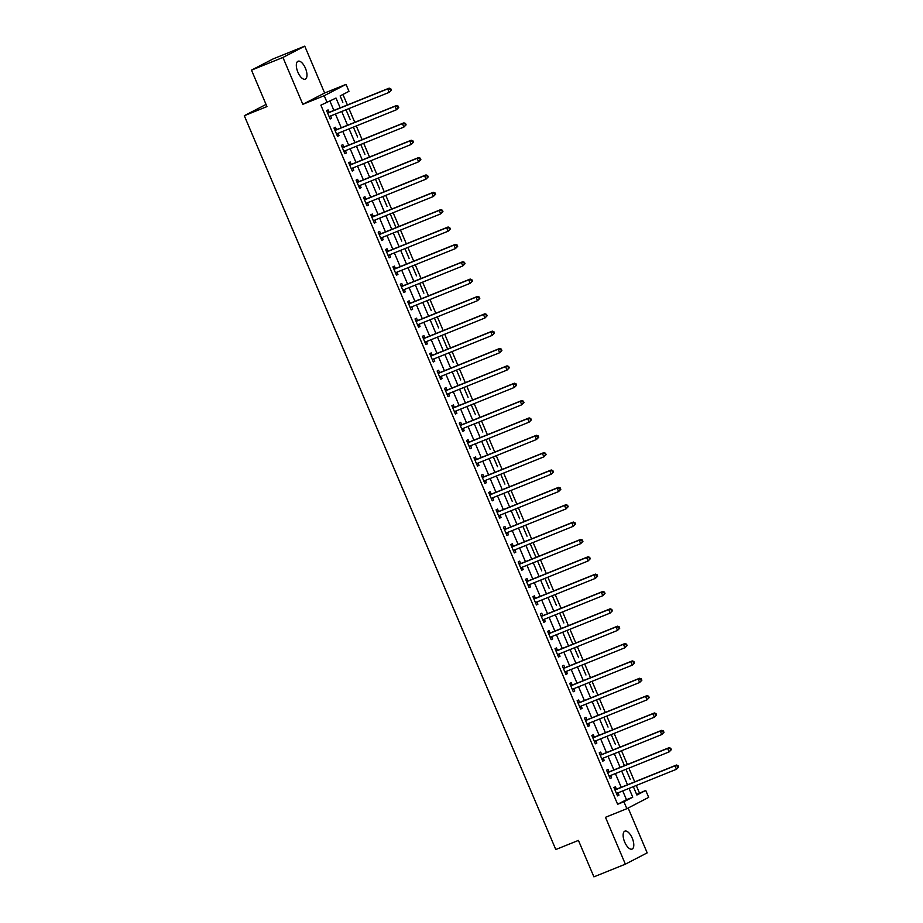 <?xml version="1.0" encoding="UTF-8"?>
<svg xmlns="http://www.w3.org/2000/svg" width="923" height="923" viewBox="0 0 923 923"><rect width="100%" height="100%" fill="white"/><g stroke="black" fill="none" stroke-linecap="round" stroke-linejoin="round"><path stroke-width="1.38" d="M632.243 838.165A9.657 4.234 68.1 0 0 624.848 831.162A9.657 4.234 68.1 0 0 624.686 842.076A9.657 4.234 68.1 0 0 632.07 849.079A9.657 4.234 68.1 0 0 632.243 838.165M305.432 68.244A9.657 4.234 68.1 0 0 298.048 61.241A9.657 4.234 68.1 0 0 297.875 72.156A9.657 4.234 68.1 0 0 305.259 79.159A9.657 4.234 68.1 0 0 305.432 68.244M636.639 794.426L645.731 790.434L648.684 797.38L626.867 808.686L623.925 801.752L632.763 797.16L629.036 788.38M266.043 104.437L244.295 115.71L555.784 849.529L578.433 840.403L593.904 876.85L625.367 864.17L647.185 852.864L628.148 808.029M244.295 115.71L266.955 106.583L251.483 70.136L273.289 58.83L304.752 46.15L282.934 57.457L302.825 104.322L324.227 95.704L346.033 84.385L348.986 91.331L340.137 95.923L342.837 102.268M302.825 104.322L324.642 93.015L304.752 46.15M324.642 93.015L346.033 84.385M639.443 792.972L636.259 785.473M634.724 781.862L628.898 768.121M627.363 764.498L621.525 750.768M619.991 747.145L614.153 733.404M612.618 729.793L606.792 716.052M605.257 712.429L599.419 698.699M597.885 695.077L592.058 681.336M590.524 677.724L584.686 663.983M583.151 660.36L577.325 646.631M575.79 643.008L569.952 629.267M568.418 625.656L562.592 611.914M561.057 608.303L555.219 594.562M553.685 590.939L547.858 577.198M546.324 573.587L540.486 559.846M538.951 556.234L533.113 542.493M531.579 538.87L525.752 525.129M524.218 521.518L518.38 507.777M516.845 504.166L511.019 490.425M509.484 486.802L503.646 473.061M502.112 469.449L496.286 455.708M494.751 452.097L488.913 438.356M487.379 434.733L481.552 420.992M480.018 417.381L474.18 403.639M472.645 400.028L466.819 386.287M465.273 382.664L459.446 368.923M457.912 365.312L452.074 351.571M450.539 347.959L444.713 334.218M443.178 330.596L437.34 316.854M435.806 313.243L429.98 299.502M428.445 295.891L422.607 282.15M421.073 278.527L415.246 264.786M413.712 261.174L407.874 247.433M406.339 243.822L400.513 230.081M398.978 226.458L393.14 212.728M391.606 209.106L385.779 195.364M384.233 191.753L378.407 178.012M376.872 174.389L371.034 160.66M369.5 157.037L363.674 143.296M362.139 139.685L356.301 125.943M354.767 122.321L348.94 108.591M347.406 104.968L342.941 94.469M251.483 70.136L282.934 57.457M346.367 110.598L350.209 119.621M353.74 127.951L357.57 136.973M361.101 145.303L364.943 154.326M368.473 162.667L372.304 171.69M375.834 180.02L379.665 189.042M383.207 197.372L387.037 206.394M390.579 214.736L396.048 227.635M394.409 223.758L396.059 227.635M397.94 232.088L401.77 241.111M405.312 249.441L409.143 258.475M412.673 266.805L412.327 265.962M416.504 275.827L412.316 265.974M420.046 284.157L423.876 293.179M427.407 301.509L431.237 310.543M434.779 318.862L438.61 327.896M442.152 336.226L447.62 349.136M445.971 345.248L447.632 349.136M449.513 353.578L453.343 362.601M456.873 370.942L460.715 379.964M464.246 388.295L463.9 387.464M468.076 397.317L463.888 387.464M471.607 405.647L475.449 414.669M478.979 423.011L482.81 432.033M486.352 440.363L490.182 449.386M493.713 457.716L497.555 466.738M501.085 475.08L504.916 484.102M508.446 492.432L512.288 501.454M515.819 509.784L519.649 518.807M523.179 527.148L527.021 536.171M530.552 544.501L536.032 557.411M534.382 553.523L536.032 557.4M537.913 561.853L541.755 570.875M545.285 579.217L549.116 588.239M552.658 596.57L556.488 605.592M560.019 613.922L563.849 622.944M567.391 631.274L572.86 644.185M571.222 640.308L572.871 644.185M574.752 648.638L578.594 657.661M582.125 665.991L585.955 675.013M589.485 683.343L593.327 692.377M596.858 700.707L600.688 709.729M604.219 718.059L608.049 727.082M611.591 735.412L615.422 744.446M618.964 752.776L624.433 765.675M622.783 761.798L624.444 765.675M626.325 770.128L630.155 779.15M633.697 787.481L636.893 795.026L645.731 790.434M340.183 107.876L336.007 98.057L320.881 105.176L617.625 804.279L626.475 799.699L622.748 790.919M621.214 787.307L615.376 773.566M613.841 769.944L608.015 756.214M606.48 752.591L600.642 738.85M599.108 735.239L593.281 721.498M591.747 717.875L585.909 704.145M584.374 700.522L578.548 686.781M577.013 683.17L571.175 669.429M569.641 665.806L563.815 652.076M562.269 648.454L556.442 634.712M554.908 631.101L549.07 617.36M547.535 613.749L541.709 600.008M540.174 596.385L534.336 582.644M532.802 579.033L526.975 565.291M525.441 561.68L519.603 547.939M518.068 544.316L512.242 530.575M510.707 526.964L504.869 513.223M503.335 509.611L497.509 495.87M495.974 492.247L490.136 478.506M488.602 474.895L482.775 461.154M481.229 457.543L475.403 443.801M473.868 440.179L468.03 426.438M466.496 422.826L460.669 409.085M459.135 405.474L453.297 391.733M451.762 388.11L445.936 374.369M444.401 370.758L438.563 357.016M437.029 353.405L431.203 339.664M429.668 336.041L423.83 322.3M422.296 318.689L416.469 304.948M414.935 301.336L409.097 287.595M407.562 283.972L401.724 270.231M400.19 266.62L394.363 252.879M392.829 249.268L386.991 235.527M385.456 231.904L379.63 218.174M378.095 214.551L372.257 200.81M370.723 197.199L364.897 183.458M363.362 179.835L357.524 166.105M355.99 162.483L350.163 148.741M348.629 145.13L342.791 131.389M341.256 127.766L335.43 114.037M333.884 110.414L329.973 101.184M329.061 112.168L328.103 109.906L326.627 110.668L330.157 118.998L331.634 118.236L330.676 115.975M336.422 129.52L335.464 127.259L333.988 128.02L337.53 136.35L339.006 135.589L338.037 133.327M343.794 146.872L342.837 144.611L341.36 145.384L344.89 153.714L346.367 152.941L345.41 150.691M351.155 164.236L350.198 161.975L348.721 162.736L352.263 171.067L353.74 170.305L352.782 168.044M358.528 181.589L357.57 179.327L356.093 180.089L359.624 188.419L361.101 187.657L360.143 185.396M365.889 198.941L364.931 196.68L363.466 197.453L366.996 205.783L368.473 205.01L367.516 202.76M373.261 216.294L372.304 214.044L370.827 214.805L374.369 223.135L375.834 222.374L374.876 220.112M380.622 233.657L379.665 231.396L378.199 232.158L381.73 240.488L383.207 239.726L382.249 237.465M387.995 251.01L387.037 248.749L385.56 249.522L389.102 257.852L390.567 257.079L389.61 254.829M395.367 268.362L394.398 266.112L392.933 266.874L396.463 275.204L397.94 274.443L396.982 272.181M402.728 285.726L401.77 283.465L400.294 284.226L403.836 292.556L405.301 291.795L404.343 289.534M410.1 303.079L409.143 300.817L407.666 301.59L411.197 309.92L412.673 309.147L411.716 306.898M417.461 320.431L416.504 318.181L415.027 318.943L418.569 327.273L420.046 326.511L419.077 324.25M424.834 337.795L423.876 335.534L422.399 336.295L425.93 344.625L427.407 343.864L426.449 341.602M432.195 355.147L431.237 352.886L429.76 353.659L433.302 361.989L434.779 361.216L433.822 358.966M439.567 372.5L438.61 370.25L437.133 371.011L440.663 379.341L442.14 378.58L441.182 376.319M446.928 389.864L445.971 387.602L444.505 388.364L448.036 396.694L449.513 395.932L448.555 393.671M454.301 407.216L453.343 404.955L451.866 405.728L455.408 414.058L456.873 413.285L455.916 411.035M461.662 424.568L460.704 422.319L459.239 423.08L462.769 431.41L464.246 430.649L463.288 428.387M469.034 441.932L468.076 439.671L466.6 440.433L470.142 448.763L471.607 448.001L470.649 445.74M476.406 459.285L475.437 457.023L473.972 457.785L477.503 466.127L478.979 465.354L478.022 463.104M483.767 476.637L482.81 474.387L481.333 475.149L484.875 483.479L486.352 482.717L485.383 480.456M491.14 494.001L490.182 491.74L488.705 492.501L492.236 500.831L493.713 500.07L492.755 497.809M498.501 511.354L497.543 509.092L496.066 509.854L499.608 518.195L501.085 517.422L500.128 515.172M505.873 528.706L504.916 526.456L503.439 527.218L506.969 535.548L508.446 534.786L507.488 532.525M513.234 546.07L512.277 543.809L510.8 544.57L514.342 552.9L515.819 552.139L514.861 549.877M520.607 563.422L519.649 561.161L518.172 561.922L521.714 570.264L523.179 569.491L522.222 567.241M527.968 580.775L527.01 578.525L525.545 579.286L529.075 587.616L530.552 586.855L529.594 584.594M535.34 598.139L534.382 595.877L532.906 596.639L536.448 604.969L537.913 604.207L536.955 601.946M542.701 615.491L541.743 613.23L540.278 613.991L543.809 622.321L545.285 621.56L544.328 619.298M550.073 632.843L549.116 630.594L547.639 631.355L551.181 639.685L552.646 638.924L551.689 636.662M557.446 650.207L556.477 647.946L555.011 648.707L558.542 657.038L560.019 656.276L559.061 654.015M564.807 667.56L563.849 665.298L562.372 666.06L565.914 674.39L567.391 673.628L566.422 671.367M572.179 684.912L571.222 682.651L569.745 683.424L573.275 691.754L574.752 690.992L573.794 688.731M579.54 702.276L578.583 700.015L577.106 700.776L580.648 709.106L582.125 708.345L581.167 706.083M586.913 719.628L585.955 717.367L584.478 718.129L588.009 726.459L589.485 725.697L588.528 723.436M594.274 736.981L593.316 734.72L591.839 735.493L595.381 743.823L596.858 743.061L595.9 740.8M601.646 754.345L600.688 752.083L599.212 752.845L602.754 761.175L604.219 760.414L603.261 758.152M609.007 771.697L608.049 769.436L606.584 770.197L610.115 778.527L611.591 777.766L610.634 775.505M616.379 789.05L615.422 786.788L613.945 787.561L617.487 795.891L618.952 795.118L617.995 792.869M626.867 808.686L605.476 817.305L625.367 864.17M617.625 804.279L623.925 801.752M327.169 102.638L324.227 95.704M627.502 784.769L621.675 771.028M620.141 767.417L614.303 753.676M612.768 750.053L606.942 736.312M605.407 732.7L599.569 718.959M598.035 715.348L592.208 701.607M590.662 697.984L584.836 684.243M583.301 680.632L577.463 666.891M575.929 663.279L570.102 649.538M568.568 645.915L562.73 632.186M561.196 628.563L555.369 614.822M553.835 611.211L547.997 597.469M546.462 593.847L540.636 580.117M539.101 576.494L533.263 562.753M531.729 559.142L525.902 545.401M524.368 541.778L518.53 528.048M516.995 524.426L511.157 510.684M509.623 507.073L503.796 493.332M502.262 489.709L496.424 475.98M494.89 472.357L489.063 458.616M487.529 455.004L481.691 441.263M480.156 437.64L474.33 423.911M472.795 420.288L466.957 406.547M465.423 402.936L459.596 389.194M458.062 385.583L452.224 371.842M450.689 368.219L444.863 354.478M443.328 350.867L437.49 337.126M435.956 333.515L430.118 319.773M428.584 316.151L422.757 302.409M421.223 298.798L415.385 285.057M413.85 281.446L408.024 267.705M406.489 264.082L400.651 250.341M399.117 246.729L393.29 232.988M391.756 229.377L385.918 215.636M384.383 212.013L378.557 198.272M377.022 194.661L371.184 180.92M369.65 177.308L363.824 163.567M362.278 159.944L356.451 146.203M354.917 142.592L349.079 128.851M347.544 125.24L341.718 111.498M626.475 799.699L632.763 797.16M330.099 118.848L331.634 118.236M337.46 136.212L339.006 135.589M344.833 153.564L346.367 152.941M352.205 170.917L353.74 170.305M359.566 188.28L361.101 187.657M366.939 205.633L368.473 205.01M374.3 222.985L375.834 222.374M381.672 240.349L383.207 239.726M389.033 257.702L390.567 257.079M396.405 275.054L397.94 274.443M403.766 292.418L405.301 291.795M411.139 309.77L412.673 309.147M418.5 327.123L420.046 326.511M425.872 344.487L427.407 343.864M433.245 361.839L434.779 361.216M440.606 379.191L442.14 378.58M447.978 396.555L449.513 395.932M455.339 413.908L456.873 413.285M462.711 431.26L464.246 430.649M470.072 448.624L471.607 448.001M477.445 465.977L478.979 465.354M484.806 483.329L486.352 482.717M492.178 500.693L493.713 500.07M499.551 518.045L501.085 517.422M506.912 535.398L508.446 534.786M514.284 552.762L515.819 552.139M521.645 570.114L523.179 569.491M529.017 587.466L530.552 586.855M536.378 604.83L537.913 604.207M543.751 622.183L545.285 621.56M551.112 639.535L552.646 638.924M558.484 656.899L560.019 656.276M565.845 674.251L567.391 673.628M573.218 691.604L574.752 690.992M580.59 708.968L582.125 708.345M587.951 726.32L589.485 725.697M595.323 743.673L596.858 743.061M602.684 761.025L604.219 760.414M610.057 778.389L611.591 777.766M617.418 795.741L618.952 795.118M391.375 90.142L390.787 88.758L390.198 89.058L390.787 90.454L391.375 90.142L389.148 92.381L329.753 116.31A1.511 1.35 -117.4 0 0 329.326 116.61L329.199 116.736M390.787 90.454L389.148 92.381L387.683 88.908L389.16 88.147L329.753 112.075A1.511 1.35 -117.4 0 1 329.246 112.168L327.227 112.098M327.584 112.929L327.769 112.929A1.511 1.35 -117.4 0 0 328.288 112.848L387.683 88.908L390.198 89.058M330.722 115.929L329.43 117.279M390.787 88.758L389.16 88.147M398.748 107.495L398.159 106.11L397.571 106.422L398.159 107.806L398.748 107.495L396.521 109.733L337.126 133.673A1.511 1.35 -117.4 0 0 336.699 133.962L336.572 134.1M398.159 107.806L396.521 109.733L395.044 106.26L396.521 105.499L337.126 129.439A1.511 1.35 -117.4 0 1 336.618 129.52L334.599 129.451M334.945 130.281L335.141 130.293A1.511 1.35 -117.4 0 0 335.649 130.201L395.044 106.26L397.571 106.422M338.095 133.281L336.791 134.631M398.159 106.11L396.521 105.499M406.108 124.859L405.52 123.463L404.932 123.774L405.52 125.159L406.108 124.859L403.893 127.086L344.487 151.026A1.511 1.35 -117.4 0 0 344.06 151.314L343.933 151.453M405.52 125.159L403.893 127.086L402.416 123.624L403.893 122.851L344.498 146.792A1.511 1.35 -117.4 0 1 343.979 146.884L341.971 146.815M342.318 147.634L342.502 147.645A1.511 1.35 -117.4 0 0 343.021 147.553L402.416 123.624L404.932 123.774M345.456 150.634L344.164 151.983M405.52 123.463L403.893 122.851M413.481 142.211L412.893 140.827L412.304 141.127L412.893 142.523L413.481 142.211L411.254 144.45L351.859 168.378A1.511 1.35 -117.4 0 0 351.432 168.678L351.305 168.805M412.893 142.523L411.254 144.45L409.777 140.977L411.254 140.215L351.859 164.144A1.511 1.35 -117.4 0 1 351.351 164.236L349.332 164.167M349.69 164.998L349.875 164.998A1.511 1.35 -117.4 0 0 350.382 164.917L409.777 140.977L412.304 141.127M352.828 167.998L351.536 169.347M412.893 140.827L411.254 140.215M420.853 159.564L420.253 158.179L419.665 158.491L420.253 159.875L420.853 159.564L418.627 161.802L359.232 185.742A1.511 1.35 -117.4 0 0 358.805 186.031L358.666 186.169M420.253 159.875L418.627 161.802L417.15 158.329L418.627 157.568L359.232 181.508A1.511 1.35 -117.4 0 1 358.712 181.589L356.705 181.519M357.051 182.35L357.236 182.362A1.511 1.35 -117.4 0 0 357.755 182.269L417.15 158.329L419.665 158.491M360.189 185.35L358.897 186.7M420.253 158.179L418.627 157.568M428.214 176.928L427.626 175.532L427.037 175.843L427.626 177.228L428.214 176.928L425.988 179.154L366.593 203.095A1.511 1.35 -117.4 0 0 366.166 203.383L366.039 203.522M427.626 177.228L425.988 179.154L424.522 175.693L425.988 174.92L366.593 198.86A1.511 1.35 -117.4 0 1 366.085 198.953L364.066 198.883M364.423 199.703L364.608 199.714A1.511 1.35 -117.4 0 0 365.116 199.622L424.522 175.693L427.037 175.843M367.562 202.702L366.269 204.052M427.626 175.532L425.988 174.92M435.587 194.28L434.998 192.895L434.398 193.195L434.998 194.591L435.587 194.28L433.36 196.518L373.965 220.447A1.511 1.35 -117.4 0 0 373.538 220.747L373.4 220.874M434.998 194.591L433.36 196.518L431.883 193.045L433.36 192.284L373.965 216.213A1.511 1.35 -117.4 0 1 373.446 216.305L371.438 216.236M371.784 217.067L371.981 217.067A1.511 1.35 -117.4 0 0 372.488 216.986L431.883 193.045L434.398 193.195M374.923 220.066L373.63 221.416M434.998 192.895L433.36 192.284M442.948 211.632L442.359 210.248L441.771 210.548L442.359 211.944L442.948 211.632L440.721 213.871L381.326 237.811A1.511 1.35 -117.4 0 0 380.899 238.099L380.772 238.238M442.359 211.944L440.721 213.871L439.256 210.398L440.721 209.636L381.326 233.577A1.511 1.35 -117.4 0 1 380.818 233.657L378.799 233.588M379.157 234.419L379.341 234.43A1.511 1.35 -117.4 0 0 379.861 234.338L439.256 210.398L441.771 210.548M382.295 237.419L381.003 238.769M442.359 210.248L440.721 209.636M450.32 228.996L449.732 227.6L449.143 227.912L449.732 229.296L450.32 228.996L448.093 231.223L388.698 255.163A1.511 1.35 -117.4 0 0 388.271 255.452L388.145 255.59M449.732 229.296L448.093 231.223L446.617 227.762L448.093 226.989L388.698 250.929A1.511 1.35 -117.4 0 1 388.179 251.021L386.172 250.952M386.518 251.771L386.714 251.783A1.511 1.35 -117.4 0 0 387.222 251.691L446.617 227.762L449.143 227.912M389.656 254.771L388.364 256.121M449.732 227.6L448.093 226.989M457.681 246.349L457.093 244.964L456.504 245.264L457.093 246.649L457.681 246.349L455.454 248.587L396.059 272.516A1.511 1.35 -117.4 0 0 395.632 272.816L395.506 272.943M457.093 246.649L455.454 248.587L453.989 245.114L455.454 244.353L396.059 268.281A1.511 1.35 -117.4 0 1 395.552 268.374L393.533 268.305M393.89 269.135L394.075 269.135A1.511 1.35 -117.4 0 0 394.594 269.055L453.989 245.114L456.504 245.264M397.028 272.135L395.736 273.485M457.093 244.964L455.454 244.353M465.054 263.701L464.465 262.317L463.877 262.617L464.465 264.013L465.054 263.701L462.827 265.939L403.432 289.88A1.511 1.35 -117.4 0 0 403.005 290.168L402.878 290.307M464.465 264.013L462.827 265.939L461.35 262.467L462.827 261.705L403.432 285.645A1.511 1.35 -117.4 0 1 402.924 285.726L400.905 285.657M401.251 286.488L401.447 286.499A1.511 1.35 -117.4 0 0 401.955 286.407L461.35 262.467L463.877 262.617M404.389 289.487L403.097 290.837M464.465 262.317L462.827 261.705M472.414 281.065L471.826 279.669L471.238 279.981L471.826 281.365L472.414 281.065L470.199 283.292L410.793 307.232A1.511 1.35 -117.4 0 0 410.366 307.521L410.239 307.659M471.826 281.365L470.199 283.292L468.722 279.831L470.199 279.058L410.793 302.998A1.511 1.35 -117.4 0 1 410.285 303.09L408.266 303.021M408.624 303.84L408.808 303.852A1.511 1.35 -117.4 0 0 409.327 303.759L468.722 279.831L471.238 279.981M411.762 306.84L410.47 308.19M471.826 279.669L470.199 279.058M479.787 298.417L479.199 297.033L478.61 297.333L479.199 298.717L479.787 298.417L477.56 300.656L418.165 324.584A1.511 1.35 -117.4 0 0 417.738 324.873L417.611 325.011M479.199 298.717L477.56 300.656L476.083 297.183L477.56 296.421L418.165 320.35A1.511 1.35 -117.4 0 1 417.658 320.443L415.638 320.373M415.985 321.204L416.181 321.204A1.511 1.35 -117.4 0 0 416.688 321.123L476.083 297.183L478.61 297.333M419.134 324.204L417.831 325.554M479.199 297.033L477.56 296.421M487.159 315.77L486.559 314.385L485.971 314.685L486.559 316.081L487.159 315.77L484.933 318.008L425.538 341.948A1.511 1.35 -117.4 0 0 425.111 342.237L424.972 342.375M486.559 316.081L484.933 318.008L483.456 314.535L484.933 313.774L425.538 337.714A1.511 1.35 -117.4 0 1 425.018 337.795L423.011 337.726M423.357 338.556L423.542 338.568A1.511 1.35 -117.4 0 0 424.061 338.476L483.456 314.535L485.971 314.685M426.495 341.556L425.203 342.906M486.559 314.385L484.933 313.774M494.52 333.134L493.932 331.738L493.344 332.049L493.932 333.434L494.52 333.134L492.294 335.361L432.899 359.301A1.511 1.35 -117.4 0 0 432.472 359.589L432.345 359.728M493.932 333.434L492.294 335.361L490.817 331.899L492.294 331.126L432.899 355.067A1.511 1.35 -117.4 0 1 432.391 355.159L430.372 355.09M430.729 355.909L430.914 355.92A1.511 1.35 -117.4 0 0 431.422 355.828L490.817 331.899L493.344 332.049M433.868 358.909L432.575 360.258M493.932 331.738L492.294 331.126M501.893 350.486L501.304 349.102L500.704 349.402L501.304 350.786L501.893 350.486L499.666 352.724L440.271 376.653A1.511 1.35 -117.4 0 0 439.844 376.942L439.706 377.08M501.304 350.786L499.666 352.724L498.189 349.252L499.666 348.49L440.271 372.419A1.511 1.35 -117.4 0 1 439.752 372.511L437.744 372.442M438.09 373.273L438.287 373.273A1.511 1.35 -117.4 0 0 438.794 373.18L498.189 349.252L500.704 349.402M441.229 376.272L439.936 377.622M501.304 349.102L499.666 348.49M509.254 367.839L508.665 366.454L508.077 366.754L508.665 368.15L509.254 367.839L507.027 370.077L447.632 394.017A1.511 1.35 -117.4 0 0 447.205 394.306L447.078 394.433M508.665 368.15L507.027 370.077L505.562 366.604L507.027 365.843L447.632 389.783A1.511 1.35 -117.4 0 1 447.124 389.864L445.105 389.794M445.463 390.625L445.647 390.637A1.511 1.35 -117.4 0 0 446.155 390.544L505.562 366.604L508.077 366.754M448.601 393.625L447.309 394.975M508.665 366.454L507.027 365.843M516.626 385.203L516.038 383.806L515.449 384.118L516.038 385.502L516.626 385.203L514.399 387.429L455.004 411.37A1.511 1.35 -117.4 0 0 454.578 411.658L454.439 411.796M516.038 385.502L514.399 387.429L512.923 383.956L514.399 383.195L455.004 407.135A1.511 1.35 -117.4 0 1 454.485 407.228L452.478 407.158M452.824 407.978L453.02 407.989A1.511 1.35 -117.4 0 0 453.528 407.897L512.923 383.956L515.449 384.118M455.962 410.977L454.67 412.327M516.038 383.806L514.399 383.195M523.987 402.555L523.399 401.17L522.81 401.47L523.399 402.855L523.987 402.555L521.76 404.793L462.365 428.722A1.511 1.35 -117.4 0 0 461.938 429.01L461.812 429.149M523.399 402.855L521.76 404.793L520.295 401.32L521.76 400.559L462.365 424.488A1.511 1.35 -117.4 0 1 461.858 424.58L459.839 424.511M460.196 425.341L460.381 425.341A1.511 1.35 -117.4 0 0 460.9 425.249L520.295 401.32L522.81 401.47M463.334 428.341L462.042 429.691M523.399 401.17L521.76 400.559M531.36 419.907L530.771 418.523L530.183 418.823L530.771 420.219L531.36 419.907L529.133 422.146L469.738 446.086A1.511 1.35 -117.4 0 0 469.311 446.374L469.184 446.501M530.771 420.219L529.133 422.146L527.656 418.673L529.133 417.911L469.738 441.852A1.511 1.35 -117.4 0 1 469.219 441.932L467.211 441.863M467.557 442.694L467.753 442.694A1.511 1.35 -117.4 0 0 468.261 442.613L527.656 418.673L530.183 418.823M470.695 445.694L469.403 447.044M530.771 418.523L529.133 417.911M538.72 437.271L538.132 435.875L537.544 436.187L538.132 437.571L538.72 437.271L536.494 439.498L477.099 463.438A1.511 1.35 -117.4 0 0 476.672 463.727L476.545 463.865M538.132 437.571L536.494 439.498L535.028 436.025L536.494 435.264L477.099 459.204A1.511 1.35 -117.4 0 1 476.591 459.296L474.572 459.227M474.93 460.046L475.114 460.058A1.511 1.35 -117.4 0 0 475.633 459.966L535.028 436.025L537.544 436.187M478.068 463.046L476.776 464.396M538.132 435.875L536.494 435.264M546.093 454.624L545.505 453.239L544.916 453.539L545.505 454.924L546.093 454.624L543.866 456.862L484.471 480.791A1.511 1.35 -117.4 0 0 484.044 481.079L483.917 481.218M545.505 454.924L543.866 456.862L542.389 453.389L543.866 452.628L484.471 476.556A1.511 1.35 -117.4 0 1 483.964 476.649L481.944 476.58M482.291 477.41L482.487 477.41A1.511 1.35 -117.4 0 0 482.994 477.318L542.389 453.389L544.916 453.539M485.44 480.41L484.137 481.76M545.505 453.239L543.866 452.628M553.454 471.976L552.865 470.592L552.277 470.892L552.865 472.288L553.454 471.976L551.239 474.214L491.832 498.155A1.511 1.35 -117.4 0 0 491.405 498.443L491.278 498.57M552.865 472.288L551.239 474.214L549.762 470.742L551.239 469.98L491.832 493.92A1.511 1.35 -117.4 0 1 491.324 494.001L489.305 493.932M489.663 494.763L489.848 494.763A1.511 1.35 -117.4 0 0 490.367 494.682L549.762 470.742L552.277 470.892M492.801 497.762L491.509 499.112M552.865 470.592L551.239 469.98M560.826 489.34L560.238 487.944L559.65 488.255L560.238 489.64L560.826 489.34L558.6 491.567L499.205 515.507A1.511 1.35 -117.4 0 0 498.778 515.795L498.651 515.934M560.238 489.64L558.6 491.567L557.123 488.094L558.6 487.332L499.205 511.273A1.511 1.35 -117.4 0 1 498.697 511.365L496.678 511.296M497.024 512.115L497.22 512.127A1.511 1.35 -117.4 0 0 497.728 512.034L557.123 488.094L559.65 488.255M500.174 515.115L498.882 516.465M560.238 487.944L558.6 487.332M568.199 506.692L567.599 505.308L567.01 505.608L567.599 506.992L568.199 506.692L565.972 508.931L506.577 532.859A1.511 1.35 -117.4 0 0 506.15 533.148L506.012 533.286M567.599 506.992L565.972 508.931L564.495 505.458L565.972 504.696L506.577 528.625A1.511 1.35 -117.4 0 1 506.058 528.717L504.05 528.648M504.396 529.479L504.581 529.479A1.511 1.35 -117.4 0 0 505.1 529.387L564.495 505.458L567.01 505.608M507.535 532.479L506.242 533.829M567.599 505.308L565.972 504.696M575.56 524.045L574.971 522.66L574.383 522.96L574.971 524.356L575.56 524.045L573.333 526.283L513.938 550.223A1.511 1.35 -117.4 0 0 513.511 550.512L513.384 550.639M574.971 524.356L573.333 526.283L571.856 522.81L573.333 522.049L513.938 545.989A1.511 1.35 -117.4 0 1 513.43 546.07L511.411 546.001M511.769 546.831L511.953 546.831A1.511 1.35 -117.4 0 0 512.461 546.751L571.856 522.81L574.383 522.96M514.907 549.831L513.615 551.181M574.971 522.66L573.333 522.049M582.932 541.409L582.344 540.013L581.744 540.324L582.344 541.709L582.932 541.409L580.705 543.635L521.31 567.576A1.511 1.35 -117.4 0 0 520.884 567.864L520.745 568.003M582.344 541.709L580.705 543.635L579.229 540.163L580.705 539.401L521.31 563.342A1.511 1.35 -117.4 0 1 520.791 563.434L518.784 563.365M519.13 564.184L519.326 564.195A1.511 1.35 -117.4 0 0 519.834 564.103L579.229 540.163L581.744 540.324M522.268 567.184L520.976 568.533M582.344 540.013L580.705 539.401M590.293 558.761L589.705 557.365L589.116 557.677L589.705 559.061L590.293 558.761L588.066 560.999L528.671 584.928A1.511 1.35 -117.4 0 0 528.244 585.217L528.118 585.355M589.705 559.061L588.066 560.999L586.601 557.527L588.066 556.765L528.671 580.694A1.511 1.35 -117.4 0 1 528.164 580.786L526.145 580.717M526.502 581.548L526.687 581.548A1.511 1.35 -117.4 0 0 527.195 581.455L586.601 557.527L589.116 557.677M529.64 584.547L528.348 585.897M589.705 557.365L588.066 556.765M597.666 576.114L597.077 574.729L596.489 575.029L597.077 576.425L597.666 576.114L595.439 578.352L536.044 602.292A1.511 1.35 -117.4 0 0 535.617 602.581L535.49 602.707M597.077 576.425L595.439 578.352L593.962 574.879L595.439 574.118L536.044 598.046A1.511 1.35 -117.4 0 1 535.525 598.139L533.517 598.069M533.863 598.9L534.059 598.9A1.511 1.35 -117.4 0 0 534.567 598.819L593.962 574.879L596.489 575.029M537.001 601.9L535.709 603.25M597.077 574.729L595.439 574.118M605.027 593.466L604.438 592.081L603.85 592.393L604.438 593.777L605.027 593.466L602.8 595.704L543.405 619.645A1.511 1.35 -117.4 0 0 542.978 619.933L542.851 620.071M604.438 593.777L602.8 595.704L601.335 592.231L602.8 591.47L543.405 615.41A1.511 1.35 -117.4 0 1 542.897 615.503L540.878 615.422M541.236 616.252L541.42 616.264A1.511 1.35 -117.4 0 0 541.939 616.172L601.335 592.231L603.85 592.393M544.374 619.252L543.082 620.602M604.438 592.081L602.8 591.47M612.399 610.83L611.811 609.434L611.222 609.745L611.811 611.13L612.399 610.83L610.172 613.068L550.777 636.997A1.511 1.35 -117.4 0 0 550.35 637.285L550.223 637.424M611.811 611.13L610.172 613.068L608.695 609.595L610.172 608.822L550.777 632.763A1.511 1.35 -117.4 0 1 550.258 632.855L548.25 632.786M548.597 633.605L548.793 633.616A1.511 1.35 -117.4 0 0 549.3 633.524L608.695 609.595L611.222 609.745M551.735 636.616L550.443 637.966M611.811 609.434L610.172 608.822M619.76 628.182L619.171 626.798L618.583 627.098L619.171 628.494L619.76 628.182L617.533 630.421L558.138 654.361A1.511 1.35 -117.4 0 0 557.711 654.649L557.584 654.776M619.171 628.494L617.533 630.421L616.068 626.948L617.545 626.186L558.138 650.115A1.511 1.35 -117.4 0 1 557.63 650.207L555.611 650.138M555.969 650.969L556.154 650.969A1.511 1.35 -117.4 0 0 556.673 650.888L616.068 626.948L618.583 627.098M559.107 653.969L557.815 655.318M619.171 626.798L617.545 626.186M627.132 645.535L626.544 644.15L625.956 644.462L626.544 645.846L627.132 645.535L624.906 647.773L565.511 671.713A1.511 1.35 -117.4 0 0 565.084 672.002L564.957 672.14M626.544 645.846L624.906 647.773L623.429 644.3L624.906 643.539L565.511 667.479A1.511 1.35 -117.4 0 1 565.003 667.56L562.984 667.491M563.33 668.321L563.526 668.333A1.511 1.35 -117.4 0 0 564.034 668.24L623.429 644.3L625.956 644.462M566.48 671.321L565.176 672.671M626.544 644.15L624.906 643.539M634.493 662.899L633.905 661.503L633.316 661.814L633.905 663.199L634.493 662.899L632.278 665.137L572.871 689.066A1.511 1.35 -117.4 0 0 572.445 689.354L572.318 689.493M633.905 663.199L632.278 665.137L630.801 661.664L632.278 660.891L572.883 684.831A1.511 1.35 -117.4 0 1 572.364 684.924L570.356 684.854M570.702 685.674L570.887 685.685A1.511 1.35 -117.4 0 0 571.406 685.593L630.801 661.664L633.316 661.814M573.841 688.673L572.548 690.035M633.905 661.503L632.278 660.891M641.866 680.251L641.277 678.866L640.689 679.166L641.277 680.563L641.866 680.251L639.639 682.489L580.244 706.43A1.511 1.35 -117.4 0 0 579.817 706.718L579.69 706.845M641.277 680.563L639.639 682.489L638.162 679.016L639.639 678.255L580.244 702.184A1.511 1.35 -117.4 0 1 579.736 702.276L577.717 702.207M578.063 703.038L578.26 703.038A1.511 1.35 -117.4 0 0 578.767 702.957L638.162 679.016L640.689 679.166M581.213 706.037L579.921 707.387M641.277 678.866L639.639 678.255M649.238 697.603L648.638 696.219L648.05 696.53L648.638 697.915L649.238 697.603L647.011 699.842L587.616 723.782A1.511 1.35 -117.4 0 0 587.19 724.07L587.051 724.209M648.638 697.915L647.011 699.842L645.535 696.369L647.011 695.607L587.616 719.548A1.511 1.35 -117.4 0 1 587.097 719.628L585.09 719.559M585.436 720.39L585.62 720.402A1.511 1.35 -117.4 0 0 586.14 720.309L645.535 696.369L648.05 696.53M588.574 723.39L587.282 724.74M648.638 696.219L647.011 695.607M656.599 714.967L656.011 713.571L655.422 713.883L656.011 715.267L656.599 714.967L654.372 717.206L594.977 741.134A1.511 1.35 -117.4 0 0 594.55 741.423L594.424 741.561M656.011 715.267L654.372 717.206L652.896 713.733L654.372 712.96L594.977 736.9A1.511 1.35 -117.4 0 1 594.47 736.992L592.451 736.923M592.808 737.742L592.993 737.754A1.511 1.35 -117.4 0 0 593.501 737.662L652.896 713.733L655.422 713.883M595.946 740.742L594.654 742.092M656.011 713.571L654.372 712.96M663.972 732.32L663.383 730.935L662.783 731.235L663.383 732.631L663.972 732.32L661.745 734.558L602.35 758.487A1.511 1.35 -117.4 0 0 601.923 758.787L601.784 758.914M663.383 732.631L661.745 734.558L660.268 731.085L661.745 730.324L602.35 754.253A1.511 1.35 -117.4 0 1 601.831 754.345L599.823 754.276M600.169 755.106L600.365 755.106A1.511 1.35 -117.4 0 0 600.873 755.026L660.268 731.085L662.783 731.235M603.307 758.106L602.015 759.456M663.383 730.935L661.745 730.324M671.333 749.672L670.744 748.288L670.156 748.599L670.744 749.984L671.333 749.672L669.106 751.91L609.711 775.851A1.511 1.35 -117.4 0 0 609.284 776.139L609.157 776.278M670.744 749.984L669.106 751.91L667.641 748.438L669.106 747.676L609.711 771.616A1.511 1.35 -117.4 0 1 609.203 771.697L607.184 771.628M607.542 772.459L607.726 772.47A1.511 1.35 -117.4 0 0 608.245 772.378L667.641 748.438L670.156 748.599M610.68 775.458L609.388 776.808M670.744 748.288L669.106 747.676M678.705 767.036L678.117 765.64L677.528 765.952L678.117 767.336L678.705 767.036L676.478 769.263L617.083 793.203A1.511 1.35 -117.4 0 0 616.656 793.492L616.529 793.63M678.117 767.336L676.478 769.263L675.001 765.802L676.478 765.029L617.083 788.969A1.511 1.35 -117.4 0 1 616.564 789.061L614.556 788.992M614.903 789.811L615.099 789.823A1.511 1.35 -117.4 0 0 615.606 789.73L675.001 765.802L677.528 765.952M618.041 792.811L616.749 794.161M678.117 765.64L676.478 765.029M327.769 112.929L329.246 112.168M328.288 112.848L329.753 112.075M329.326 116.61L330.353 116.079M335.141 130.293L336.618 129.52M335.649 130.201L337.126 129.439M336.699 133.962L337.714 133.431M342.502 147.645L343.979 146.884M343.021 147.553L344.498 146.792M344.06 151.314L345.087 150.784M349.875 164.998L351.351 164.236M350.382 164.917L351.859 164.144M351.432 168.678L352.448 168.148M357.236 182.362L358.712 181.589M357.755 182.269L359.232 181.508M358.805 186.031L359.82 185.5M364.608 199.714L366.085 198.953M365.116 199.622L366.593 198.86M366.166 203.383L367.181 202.852M371.981 217.067L373.446 216.305M372.488 216.986L373.965 216.213M373.538 220.747L374.553 220.216M379.341 234.43L380.818 233.657M379.861 234.338L381.326 233.577M380.899 238.099L381.914 237.569M386.714 251.783L388.179 251.021M387.222 251.691L388.698 250.929M388.271 255.452L389.287 254.921M394.075 269.135L395.552 268.374M394.594 269.055L396.059 268.281M395.632 272.816L396.659 272.285M401.447 286.499L402.924 285.726M401.955 286.407L403.432 285.645M403.005 290.168L404.02 289.637M408.808 303.852L410.285 303.09M409.327 303.759L410.793 302.998M410.366 307.521L411.393 306.99M416.181 321.204L417.658 320.443M416.688 321.123L418.165 320.35M417.738 324.873L418.754 324.354M423.542 338.568L425.018 337.795M424.061 338.476L425.538 337.714M425.111 342.237L426.126 341.706M430.914 355.92L432.391 355.159M431.422 355.828L432.899 355.067M432.472 359.589L433.487 359.059M438.287 373.273L439.752 372.511M438.794 373.18L440.271 372.419M439.844 376.942L440.859 376.422M445.647 390.637L447.124 389.864M446.155 390.544L447.632 389.783M447.205 394.306L448.22 393.775M453.02 407.989L454.485 407.228M453.528 407.897L455.004 407.135M454.578 411.658L455.593 411.127M460.381 425.341L461.858 424.58M460.9 425.249L462.365 424.488M461.938 429.01L462.965 428.491M467.753 442.694L469.219 441.932M468.261 442.613L469.738 441.852M469.311 446.374L470.326 445.844M475.114 460.058L476.591 459.296M475.633 459.966L477.099 459.204M476.672 463.727L477.699 463.196M482.487 477.41L483.964 476.649M482.994 477.318L484.471 476.556M484.044 481.079L485.06 480.56M489.848 494.763L491.324 494.001M490.367 494.682L491.832 493.92M491.405 498.443L492.432 497.912M497.22 512.127L498.697 511.365M497.728 512.034L499.205 511.273M498.778 515.795L499.793 515.265M504.581 529.479L506.058 528.717M505.1 529.387L506.577 528.625M506.15 533.148L507.165 532.629M511.953 546.831L513.43 546.07M512.461 546.751L513.938 545.989M513.511 550.512L514.526 549.981M519.326 564.195L520.791 563.434M519.834 564.103L521.31 563.342M520.884 567.864L521.899 567.333M526.687 581.548L528.164 580.786M527.195 581.455L528.671 580.694M528.244 585.217L529.26 584.697M534.059 598.9L535.525 598.139M534.567 598.819L536.044 598.046M535.617 602.581L536.632 602.05M541.42 616.264L542.897 615.503M541.939 616.172L543.405 615.41M542.978 619.933L544.005 619.402M548.793 633.616L550.258 632.855M549.3 633.524L550.777 632.763M550.35 637.285L551.366 636.766M556.154 650.969L557.63 650.207M556.673 650.888L558.138 650.115M557.711 654.649L558.738 654.119M563.526 668.333L565.003 667.56M564.034 668.24L565.511 667.479M565.084 672.002L566.099 671.471M570.887 685.685L572.364 684.924M571.406 685.593L572.883 684.831M572.445 689.354L573.471 688.835M578.26 703.038L579.736 702.276M578.767 702.957L580.244 702.184M579.817 706.718L580.832 706.187M585.62 720.402L587.097 719.628M586.14 720.309L587.616 719.548M587.19 724.07L588.205 723.54M592.993 737.754L594.47 736.992M593.501 737.662L594.977 736.9M594.55 741.423L595.566 740.904M600.365 755.106L601.831 754.345M600.873 755.026L602.35 754.253M601.923 758.787L602.938 758.256M607.726 772.47L609.203 771.697M608.245 772.378L609.711 771.616M609.284 776.139L610.299 775.608M615.099 789.823L616.564 789.061M615.606 789.73L617.083 788.969M616.656 793.492L617.672 792.961"/></g></svg>
